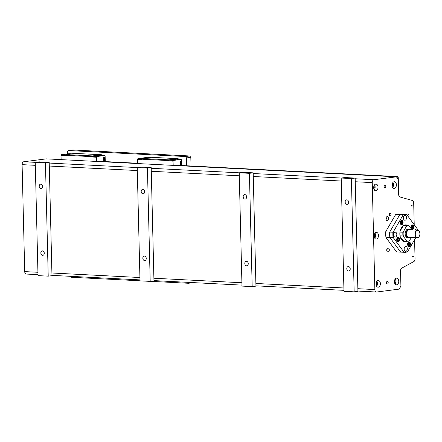 <?xml version="1.0" encoding="UTF-8"?>
<svg xmlns="http://www.w3.org/2000/svg" width="442" height="442" viewBox="0 0 442 442"><rect width="100%" height="100%" fill="white"/><g stroke="black" fill="none" stroke-linecap="round" stroke-linejoin="round"><path stroke-width="0.66" d="M410.115 237.398A4.243 2.746 -87.1 0 1 406.342 233.404A4.243 2.746 -87.1 0 1 410.507 229.812M417.22 237.763L408.889 237.332A3.796 2.459 -87.1 0 1 406.629 233.415A3.796 2.459 -87.1 0 1 409.281 229.752L417.607 230.177A3.796 2.459 92.9 0 0 414.961 233.846A3.796 2.459 92.9 0 0 417.22 237.763A3.796 2.459 92.9 0 0 419.397 236.078A3.796 2.459 92.9 0 0 419.425 236.017M410.629 229.818A4.464 2.89 92.9 0 0 409.143 229.072L408.292 229.028A4.464 2.89 92.9 0 0 405.176 233.343A4.464 2.89 92.9 0 0 407.839 237.951L408.684 237.995A4.464 2.89 92.9 0 0 410.242 237.404M409.143 229.072A4.464 2.89 92.9 0 0 406.027 233.387A4.464 2.89 92.9 0 0 408.684 237.995M419.9 233.68A3.575 2.315 -87.1 0 1 419.452 235.962A3.575 2.315 -87.1 0 1 415.944 236.608A3.575 2.315 -87.1 0 1 416.22 231.194A3.575 2.315 -87.1 0 1 419.64 232.194A3.575 2.315 -87.1 0 1 419.9 233.68M419.624 232.138A3.796 2.459 92.9 0 0 419.602 232.078A3.796 2.459 92.9 0 0 417.607 230.177M405.087 225.1A8.26 5.348 -87.1 0 1 406.292 225.575M405.491 241.183A8.26 5.348 -87.1 0 1 404.248 241.531M412.137 229.895L408.938 225.774A7.818 5.061 92.9 0 0 408.298 225.674A7.818 5.061 92.9 0 0 406.485 226.089L403.303 231.895L402.933 232.232L399.949 232.078M409.32 226.072A7.591 4.917 92.9 0 0 406.458 226.442M408.298 225.674L405.065 225.508A7.818 5.061 92.9 0 0 403.259 225.923L406.485 226.089M400.126 231.033L403.259 225.923M400.016 235.84L403.027 235.995L406.811 240.907L406.855 241.188L403.623 241.023L400.159 236.542M406.855 241.188A7.818 5.061 92.9 0 0 407.496 241.288A7.818 5.061 92.9 0 0 409.303 240.873L411.452 237.465M403.623 241.023A7.818 5.061 92.9 0 0 404.264 241.122L407.496 241.288M406.811 240.907A7.591 4.917 92.9 0 0 409.673 240.536M402.933 232.232A7.818 5.061 92.9 0 0 403.027 235.995M403.303 231.895A7.591 4.917 92.9 0 0 403.413 236.293M395.839 214.486L399.75 214.69L389.706 232.067L385.794 231.868A45.819 27.398 143.6 0 1 385.789 231.569L395.507 214.768A45.819 27.398 143.6 0 1 395.839 214.486A18.978 12.288 -87.1 0 1 399.01 214.016L402.922 214.221A18.978 12.288 -87.1 0 1 403.231 214.243M399.75 214.69A18.978 12.288 -87.1 0 1 402.922 214.221A18.978 12.288 -87.1 0 0 399.75 214.69L402.977 214.856A18.978 12.288 -87.1 0 1 406.148 214.387A18.978 12.288 -87.1 0 1 406.458 214.409A45.819 21.652 -150 0 1 406.806 214.657A18.757 12.144 -87.1 0 0 402.982 215.149L393.269 231.956A45.819 27.398 143.6 0 1 392.932 232.232L389.706 232.067L399.75 214.69M393.413 237.829L403.883 252.039A18.757 12.144 -87.1 0 0 407.712 251.548A45.819 27.398 -36.4 0 1 407.375 251.829A18.978 12.288 -87.1 0 1 404.203 252.299L400.977 252.133A18.978 12.288 -87.1 0 1 400.662 252.111L396.756 251.907A45.819 21.652 30 0 1 396.408 251.658L385.932 237.448A45.819 21.652 30 0 1 385.927 237.21L389.833 237.415A18.978 12.288 -87.1 0 1 389.706 232.067A18.978 12.288 -87.1 0 0 389.833 237.415L400.662 252.111L389.833 237.415L393.065 237.581A45.819 21.652 30 0 1 393.413 237.829A18.757 12.144 -87.1 0 1 393.269 231.956M402.977 214.856A45.819 27.398 143.6 0 1 402.982 215.149M417.419 230.166A18.757 12.144 -87.1 0 0 417.281 228.868L406.806 214.657M407.712 251.548L415.723 237.685M413.226 229.083A2.232 1.448 -87.1 0 1 412.447 229.376A2.232 1.448 -87.1 0 1 411.121 227.072A2.232 1.448 -87.1 0 1 412.679 224.912A2.232 1.448 -87.1 0 1 413.983 226.608A2.232 1.448 -87.1 0 1 413.226 229.083M407.756 245.304A2.232 1.448 -87.1 0 1 407.844 243.045A2.232 1.448 -87.1 0 1 409.159 241.967A2.232 1.448 -87.1 0 1 410.491 244.271A2.232 1.448 -87.1 0 1 408.933 246.426A2.232 1.448 -87.1 0 1 407.756 245.304M397.469 237.619A2.232 1.448 -87.1 0 1 398.242 237.326A2.232 1.448 -87.1 0 1 399.574 239.63A2.232 1.448 -87.1 0 1 398.015 241.785A2.232 1.448 -87.1 0 1 396.712 240.094A2.232 1.448 -87.1 0 1 397.469 237.619M402.933 221.398A2.232 1.448 -87.1 0 1 402.85 223.658A2.232 1.448 -87.1 0 1 401.529 224.735A2.232 1.448 -87.1 0 1 400.203 222.431A2.232 1.448 -87.1 0 1 401.761 220.276A2.232 1.448 -87.1 0 1 402.933 221.398M414.635 230.028A2.459 1.591 -87.1 0 1 415.602 229.597A2.459 1.591 -87.1 0 1 416.519 230.122M404.137 249.122A2.459 1.591 -87.1 0 1 405.85 246.465A2.459 1.591 -87.1 0 1 407.314 248.995A2.459 1.591 -87.1 0 1 405.601 251.371A2.459 1.591 -87.1 0 1 404.137 249.122M395.154 232.205A2.459 1.591 -87.1 0 1 395.341 232.199A2.459 1.591 -87.1 0 1 396.805 234.735A2.459 1.591 -87.1 0 1 395.087 237.105A2.459 1.591 -87.1 0 1 393.623 234.713A2.459 1.591 -87.1 0 1 395.154 232.205M406.557 217.58A2.459 1.591 -87.1 0 1 404.839 220.238A2.459 1.591 -87.1 0 1 403.38 217.702A2.459 1.591 -87.1 0 1 405.093 215.331A2.459 1.591 -87.1 0 1 406.557 217.58M407.082 241.266A8.486 5.492 -87.1 0 1 400.458 237.586A8.486 5.492 -87.1 0 1 399.844 234.056A8.486 5.492 -87.1 0 1 400.916 228.641A8.486 5.492 -87.1 0 1 407.883 225.652M400.888 228.696A8.26 5.348 -87.1 0 1 405.601 225.088A8.26 5.348 -87.1 0 1 407.309 225.624M406.507 241.238A8.26 5.348 -87.1 0 1 404.75 241.592A8.26 5.348 -87.1 0 1 400.435 237.525M385.927 237.21A18.978 12.288 -87.1 0 1 385.794 231.868M385.932 237.448A18.757 12.144 -87.1 0 1 385.789 231.569M393.065 237.581A18.978 12.288 -87.1 0 1 392.932 232.232M403.883 252.039A45.819 21.652 30 0 1 403.894 252.277L400.667 252.111A18.978 12.288 -87.1 0 0 400.977 252.133L397.065 251.929A18.978 12.288 -87.1 0 1 396.756 251.907M404.203 252.299A18.978 12.288 -87.1 0 1 403.894 252.277M402.679 221.619A1.785 1.155 92.9 0 0 401.739 220.718A1.785 1.155 92.9 0 0 400.491 222.448A1.785 1.155 92.9 0 0 401.551 224.287A1.785 1.155 92.9 0 0 402.607 223.425A1.785 1.155 92.9 0 0 402.679 221.619M402.48 222.508L402.027 223.624L401.192 223.619L400.811 222.497L401.264 221.387L402.098 221.392L402.48 222.508L401.662 222.47L401.297 221.387M397.601 238.006A1.785 1.155 92.9 0 0 396.993 239.984A1.785 1.155 92.9 0 0 398.038 241.343A1.785 1.155 92.9 0 0 399.286 239.614A1.785 1.155 92.9 0 0 398.22 237.774A1.785 1.155 92.9 0 0 397.601 238.006M398.17 238.266L398.872 238.918L398.833 240.205L398.087 240.846L397.386 240.194L397.43 238.907L398.17 238.266M408.016 245.083A1.785 1.155 92.9 0 0 408.955 245.979A1.785 1.155 92.9 0 0 410.204 244.255A1.785 1.155 92.9 0 0 409.137 242.409A1.785 1.155 92.9 0 0 408.082 243.277A1.785 1.155 92.9 0 0 408.016 245.083M408.215 244.188L408.668 243.078L409.502 243.083L409.883 244.199L409.43 245.316L408.596 245.31L408.215 244.188M413.093 228.691A1.785 1.155 92.9 0 0 413.701 226.713A1.785 1.155 92.9 0 0 412.657 225.359A1.785 1.155 92.9 0 0 411.408 227.083A1.785 1.155 92.9 0 0 412.469 228.928A1.785 1.155 92.9 0 0 413.093 228.691M412.519 228.431L411.817 227.785L411.861 226.497L412.607 225.856L413.309 226.503L413.264 227.79L412.519 228.431M401.181 223.58L401.662 222.47M402.027 223.624L401.209 223.58M397.673 240.459L398.015 240.161L397.772 238.614M398.872 238.918L398.06 238.873M398.833 240.205L398.015 240.161M408.579 245.271L409.065 244.161L408.695 243.078M409.883 244.199L409.065 244.161M409.43 245.316L408.612 245.271M412.104 228.05L412.447 227.752L412.204 226.199M413.264 227.79L412.447 227.752M413.309 226.503L412.491 226.464M414.579 239.663L415.049 258.819A2.68 1.735 -87.1 0 1 413.828 261.559L401.761 268.145A2.68 1.735 92.9 0 0 400.535 270.885L400.911 286.112L399.165 289.123L376.661 292.013A2.68 1.735 -87.1 0 1 376.462 292.018A2.68 1.735 -87.1 0 1 374.86 289.565L372.247 182.612A2.68 1.735 -87.1 0 1 373.921 179.723L396.424 176.828L398.297 179.375L398.673 194.602A2.68 1.735 92.9 0 0 400.021 197.01L412.331 200.464A2.68 1.735 -87.1 0 1 413.684 202.878L414.215 224.713M396.424 176.828L46.277 158.866L23.774 161.755A2.68 1.735 92.9 0 0 22.1 164.651L24.713 271.603A2.68 1.735 92.9 0 0 26.316 274.057L37.99 274.653M384.999 187.601A1.343 0.867 -87.1 0 1 384.899 187.601A1.343 0.867 -87.1 0 1 384.098 186.22A1.343 0.867 -87.1 0 1 385.037 184.927A1.343 0.867 -87.1 0 1 385.833 186.231A1.343 0.867 -87.1 0 1 384.999 187.601M387.358 284.013A1.343 0.867 -87.1 0 1 387.253 284.018A1.343 0.867 -87.1 0 1 386.457 282.637A1.343 0.867 -87.1 0 1 387.391 281.344A1.343 0.867 -87.1 0 1 388.192 282.648A1.343 0.867 -87.1 0 1 387.358 284.013M346.937 204.331A2.254 1.707 82.7 0 1 345.169 202.149A2.254 1.707 82.7 0 1 346.594 199.845A2.254 1.707 82.7 0 1 346.826 199.839A2.254 1.707 82.7 0 1 348.589 202.022A2.254 1.707 82.7 0 1 347.169 204.326A2.254 1.707 82.7 0 1 346.937 204.331M348.567 271.04A2.254 1.707 82.7 0 1 346.799 268.858A2.254 1.707 82.7 0 1 348.224 266.554A2.254 1.707 82.7 0 1 348.456 266.548A2.254 1.707 82.7 0 1 350.219 268.73A2.254 1.707 82.7 0 1 348.799 271.034A2.254 1.707 82.7 0 1 348.567 271.04M42.609 255.343A2.254 1.707 82.7 0 1 40.846 253.161A2.254 1.707 82.7 0 1 42.266 250.857A2.254 1.707 82.7 0 1 42.498 250.852A2.254 1.707 82.7 0 1 44.266 253.034A2.254 1.707 82.7 0 1 42.841 255.338A2.254 1.707 82.7 0 1 42.609 255.343M40.979 188.635A2.254 1.707 82.7 0 1 39.216 186.452A2.254 1.707 82.7 0 1 40.636 184.148A2.254 1.707 82.7 0 1 40.868 184.143A2.254 1.707 82.7 0 1 42.636 186.325A2.254 1.707 82.7 0 1 41.211 188.629A2.254 1.707 82.7 0 1 40.979 188.635M246.581 265.808A2.254 1.707 82.7 0 1 244.813 263.625A2.254 1.707 82.7 0 1 246.238 261.321A2.254 1.707 82.7 0 1 246.47 261.316A2.254 1.707 82.7 0 1 248.233 263.498A2.254 1.707 82.7 0 1 246.813 265.802A2.254 1.707 82.7 0 1 246.581 265.808M244.951 199.099A2.254 1.707 82.7 0 1 243.183 196.917A2.254 1.707 82.7 0 1 244.608 194.613A2.254 1.707 82.7 0 1 244.84 194.607A2.254 1.707 82.7 0 1 246.603 196.789A2.254 1.707 82.7 0 1 245.183 199.093A2.254 1.707 82.7 0 1 244.951 199.099M144.595 260.576A2.254 1.707 82.7 0 1 142.832 258.393A2.254 1.707 82.7 0 1 144.252 256.089A2.254 1.707 82.7 0 1 144.484 256.084A2.254 1.707 82.7 0 1 146.252 258.266A2.254 1.707 82.7 0 1 144.827 260.57A2.254 1.707 82.7 0 1 144.595 260.576M142.965 193.867A2.254 1.707 82.7 0 1 141.202 191.684A2.254 1.707 82.7 0 1 142.622 189.38A2.254 1.707 82.7 0 1 142.854 189.375A2.254 1.707 82.7 0 1 144.622 191.557A2.254 1.707 82.7 0 1 143.197 193.861A2.254 1.707 82.7 0 1 142.965 193.867M355.158 178.071L357.926 291.366L354.164 291.847L343.97 291.322L341.196 178.032L344.959 177.546L355.158 178.071L351.396 178.557L354.164 291.847M351.396 178.557L253.194 173.529M253.266 176.507L255.946 286.134L252.183 286.615L241.984 286.09L239.216 172.8L242.978 172.314L253.178 172.839L253.266 176.507L341.274 181.021M253.178 172.839L249.415 173.325L252.183 286.615M249.415 173.325L239.216 172.8M151.28 171.275L153.96 280.902L150.197 281.383L139.998 280.858L137.23 167.568L140.992 167.082L151.192 167.606L151.28 171.275L239.288 175.789M151.192 167.606L147.429 168.093L150.197 281.383M147.429 168.093L49.222 163.065M49.206 162.374L51.974 275.67L48.211 276.151L38.012 275.626L35.244 162.336L39.006 161.849L49.206 162.374L45.443 162.86L48.211 276.151M45.443 162.86L35.244 162.336M396.723 177.231A1.16 0.751 92.9 0 0 396.822 176.69L397.491 176.601A1.16 0.751 92.9 0 0 398.176 177.579A1.16 0.751 92.9 0 0 398.242 177.579L398.446 185.43M61.118 159.33L57.554 159.286A1.16 0.751 -87.1 0 1 57.543 159.446M176.629 165.258L397.474 176.585M100.141 161.33L137.606 163.253M57.565 159.264L61.123 159.446M100.632 161.358L137.611 163.369M177.12 165.28L396.833 176.667M57.554 159.286L61.123 159.468M99.991 161.44L137.611 163.391M176.48 165.363L396.822 176.69M400.712 278.106L400.905 285.935M171.999 281.532L153.954 280.648M95.511 277.609L68.792 276.239M103.754 161.518L104.113 161.623M103.748 161.231L103.737 160.733L104.599 160.921L104.61 161.435L103.715 161.103M103.782 161.236L104.428 161.258M104.472 159.568L103.969 159.711L104.572 159.794L104.583 160.275L103.986 160.319L104.588 160.49L104.599 160.877L103.71 160.247L104.268 160.021L103.699 159.601L104.527 159.203L104.539 159.684M103.693 158.971L103.682 158.479L104.544 158.661L104.555 159.175L103.66 158.844M103.726 158.982L104.373 158.998M104.34 157.606L104.146 158.092L104.527 158.037L104.539 158.518L103.677 158.341L104.08 157.529L103.66 157.573L103.649 157.087L104.229 157.396M104.522 157.822L104.478 157.264M103.992 158.043L103.732 157.446M104.539 158.518L103.737 158.203M104.329 161.253L104.61 161.435M104.599 160.877L103.71 160.247M103.61 160.242L104.168 160.015L103.594 159.595L104.527 159.203M103.649 157.087L103.693 157.584M103.737 160.733L103.649 161.225M103.682 158.479L103.594 158.965M103.71 158.352L103.666 157.794M96.682 161.452L96.583 157.236L97.008 156.501L104.677 155.512L105.13 156.125L105.262 161.595M65.659 154.893L61.449 154.672L69.123 153.689L71.637 153.822M65.852 154.562L92.571 155.932L101.688 154.761L74.969 153.391L65.852 154.562L65.444 155.639L61.024 155.413L61.449 154.672M97.008 156.501L92.588 156.275L100.262 155.286L104.677 155.512M61.024 155.413L61.129 159.628M65.433 155.286L92.151 156.656L92.163 157.009L96.583 157.236M101.688 154.761L102.141 155.385M92.571 155.932L92.151 156.656M92.163 157.009L92.588 156.275M180.248 165.441L180.601 165.546M180.237 165.153L180.225 164.662L181.087 164.844L181.098 165.358L180.203 165.026M180.27 165.164L180.916 165.186M180.96 163.49L180.458 163.639L181.06 163.717L181.071 164.197L180.474 164.242L181.076 164.413L181.087 164.8L180.198 164.17L180.756 163.943L180.187 163.523L181.016 163.126L181.027 163.606M180.181 162.894L180.17 162.402L181.032 162.59L181.043 163.098L180.148 162.767M180.214 162.905L180.861 162.927M180.828 161.534L180.634 162.015L181.016 161.96L181.027 162.446L180.165 162.264L180.568 161.457L180.148 161.501L180.137 161.01L180.723 161.324M181.01 161.744L180.966 161.186M180.48 161.971L180.22 161.369M181.027 162.446L180.225 162.131M180.817 165.181L181.098 165.358M181.087 164.8L180.198 164.17M180.098 164.164L180.656 163.943L180.082 163.523L181.016 163.126M180.137 161.01L180.181 161.507M180.225 164.662L180.137 165.148M180.17 162.402L180.082 162.888M180.198 162.275L180.154 161.717M142.341 158.485L169.059 159.855L178.176 158.684L151.457 157.313L142.341 158.485L141.932 159.568L137.512 159.341L137.617 163.551M137.512 159.341L137.937 158.601L145.611 157.612L148.131 157.744M142.147 158.816L137.937 158.601M173.176 165.374L173.071 161.164L173.496 160.424L169.076 160.197L176.75 159.214L181.17 159.44L181.618 160.048L181.75 165.518M173.496 160.424L181.17 159.44M141.921 159.208L168.64 160.579L168.651 160.938L173.071 161.164M178.176 158.684L178.629 159.308M169.059 159.855L168.64 160.579M168.651 160.938L169.076 160.197M189.187 282.41L188.519 283.283L192.95 282.604M188.519 283.283L150.567 281.333M139.998 280.792L71.576 277.283L70.897 276.388M67.538 153.893L67.488 151.821L68.477 150.54L72.82 149.982L189.762 155.976L185.419 156.534L186.469 157.921L190.811 157.363L189.762 155.976M68.477 150.54L185.419 156.534M191.021 165.993L190.811 157.363M186.469 157.921L186.662 165.772M373.81 188.745A2.011 1.298 92.9 0 0 373.96 185.927M375.932 190.773A3.348 2.166 -87.1 0 1 375.678 190.784A3.348 2.166 -87.1 0 1 373.683 187.325A3.348 2.166 -87.1 0 1 376.02 184.093A3.348 2.166 -87.1 0 1 378.021 187.353A3.348 2.166 -87.1 0 1 375.932 190.773M374.275 189.856A3.348 2.166 92.9 0 0 374.534 184.872M392.192 186.38A2.011 1.298 92.9 0 0 392.336 183.563M394.308 188.408A3.348 2.166 -87.1 0 1 394.06 188.419A3.348 2.166 -87.1 0 1 392.065 184.966A3.348 2.166 -87.1 0 1 394.402 181.728A3.348 2.166 -87.1 0 1 396.402 184.994A3.348 2.166 -87.1 0 1 394.308 188.408M392.656 187.491A3.348 2.166 92.9 0 0 392.91 182.507M394.551 282.797A2.011 1.298 92.9 0 0 394.695 279.979M396.667 284.825A3.348 2.166 -87.1 0 1 396.413 284.836A3.348 2.166 -87.1 0 1 394.419 281.377A3.348 2.166 -87.1 0 1 396.756 278.145A3.348 2.166 -87.1 0 1 398.756 281.405A3.348 2.166 -87.1 0 1 396.667 284.825M395.015 283.908A3.348 2.166 92.9 0 0 395.27 278.924M376.17 285.162A2.011 1.298 92.9 0 0 376.313 282.344M378.286 287.189A3.348 2.166 -87.1 0 1 378.032 287.195A3.348 2.166 -87.1 0 1 376.037 283.742A3.348 2.166 -87.1 0 1 378.38 280.504A3.348 2.166 -87.1 0 1 380.38 283.77A3.348 2.166 -87.1 0 1 378.286 287.189M376.634 286.267A3.348 2.166 92.9 0 0 376.888 281.283M374.269 237.045A2.011 1.298 92.9 0 0 374.413 234.227M376.385 239.072A3.348 2.166 -87.1 0 1 376.131 239.083A3.348 2.166 -87.1 0 1 374.136 235.625A3.348 2.166 -87.1 0 1 376.474 232.393A3.348 2.166 -87.1 0 1 378.474 235.652A3.348 2.166 -87.1 0 1 376.385 239.072M374.733 238.155A3.348 2.166 92.9 0 0 374.987 233.172M409.651 248.194A2.011 1.298 -87.1 0 1 409.154 249.05M406.762 214.63A2.011 1.298 -87.1 0 1 407.822 213.922A2.011 1.298 -87.1 0 1 408.927 215.099A2.011 1.298 -87.1 0 1 408.684 217.204M387.297 220.558A2.011 1.298 -87.1 0 1 387.148 220.564A2.011 1.298 -87.1 0 1 385.949 218.492A2.011 1.298 -87.1 0 1 387.352 216.552A2.011 1.298 -87.1 0 1 388.551 218.508A2.011 1.298 -87.1 0 1 387.297 220.558M386.197 217.447A2.011 1.298 -87.1 0 1 386.093 219.558M388.065 252.006A2.011 1.298 -87.1 0 1 387.916 252.012A2.011 1.298 -87.1 0 1 386.717 249.94A2.011 1.298 -87.1 0 1 388.12 247.995A2.011 1.298 -87.1 0 1 389.319 249.957A2.011 1.298 -87.1 0 1 388.065 252.006M386.965 248.89A2.011 1.298 -87.1 0 1 386.861 251.006M406.22 252.144A1.343 0.867 -87.1 0 1 405.607 252.631A1.343 0.867 -87.1 0 1 405.507 252.631A1.343 0.867 -87.1 0 1 404.971 252.299M390.126 213.304A1.343 0.867 -87.1 0 1 390.231 213.304A1.343 0.867 -87.1 0 1 391.032 214.608A1.343 0.867 -87.1 0 1 390.192 215.972A1.343 0.867 -87.1 0 1 390.093 215.978A1.343 0.867 -87.1 0 1 389.291 214.674A1.343 0.867 -87.1 0 1 390.126 213.304M411.729 206.083A0.547 0.354 -87.1 0 1 411.745 204.989A0.547 0.354 -87.1 0 1 411.729 206.083M412.977 257.227A0.547 0.354 -87.1 0 1 412.994 256.128A0.547 0.354 -87.1 0 1 412.977 257.227M374.86 289.565L357.865 288.698M343.887 287.98L255.879 283.466M241.901 282.747L153.893 278.233M139.915 277.515L51.907 273.001M37.935 272.283L24.713 271.603M22.1 164.651L35.316 165.325M49.294 166.043L137.302 170.557M355.252 181.739L372.247 182.612M373.921 179.723L355.175 178.761M239.216 172.811L151.208 168.297M35.244 162.347L23.774 161.755M100.616 161.336L100.257 161.319M177.104 165.258L176.745 165.242M406.148 214.387L402.922 214.221M400.69 224.243L401.551 224.287M400.872 220.674L401.739 220.718M397.17 241.293L398.038 241.343M397.352 237.73L398.22 237.774M408.088 245.934L408.955 245.979M408.27 242.365L409.137 242.409M411.607 228.884L412.469 228.928M411.789 225.315L412.657 225.359M51.968 275.372L139.976 279.885M153.954 280.604L241.956 285.118M255.935 285.836L343.942 290.35M357.921 291.068L376.462 292.018"/></g></svg>
